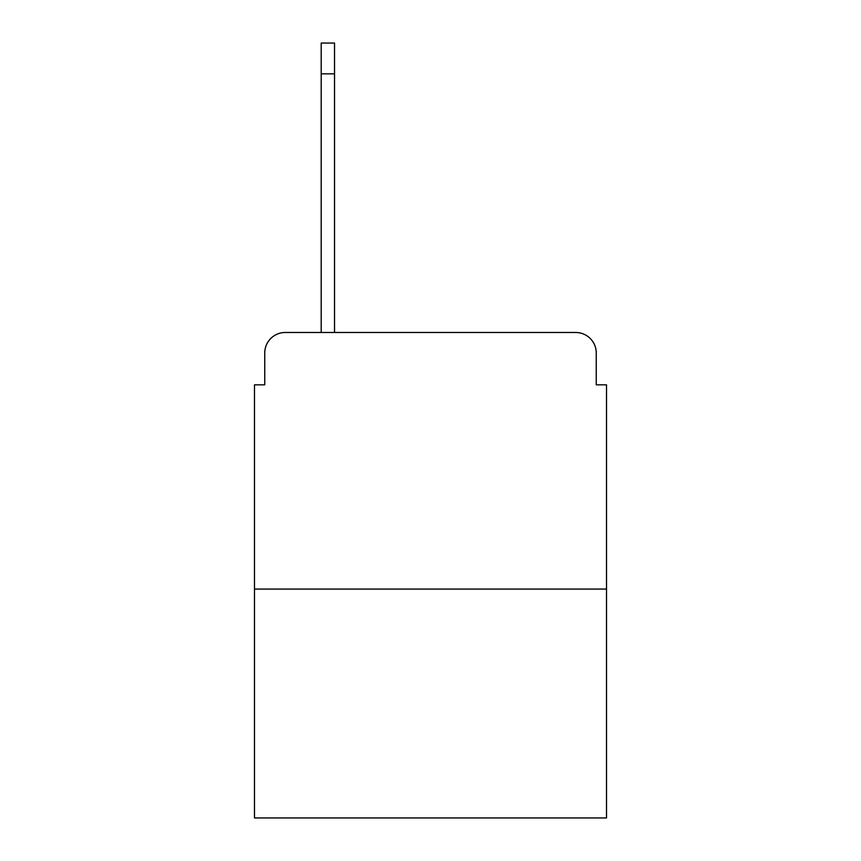 <?xml version="1.0" encoding="UTF-8"?>
<svg xmlns="http://www.w3.org/2000/svg" width="861" height="861" viewBox="0 0 861 861"><rect width="100%" height="100%" fill="white"/><g stroke="black" fill="none" stroke-linecap="round" stroke-linejoin="round"><path stroke-width="1.29" d="M264.747 353.01L264.747 384.824L264.747 353.01A20.524 20.524 0 0 1 285.271 332.486L321.196 332.486L321.196 43.05L334.531 43.05L334.531 332.486L350.449 332.486M606.521 589.075L254.479 589.075L254.479 817.95L606.521 817.95L606.521 384.824L596.253 384.824L596.253 353.01A20.524 20.524 0 0 0 575.729 332.486L285.271 332.486M254.479 589.075L254.479 384.824L264.747 384.824M510.551 332.486L575.729 332.486M596.253 384.824L596.253 353.01M321.196 73.842L334.531 73.842"/></g></svg>
